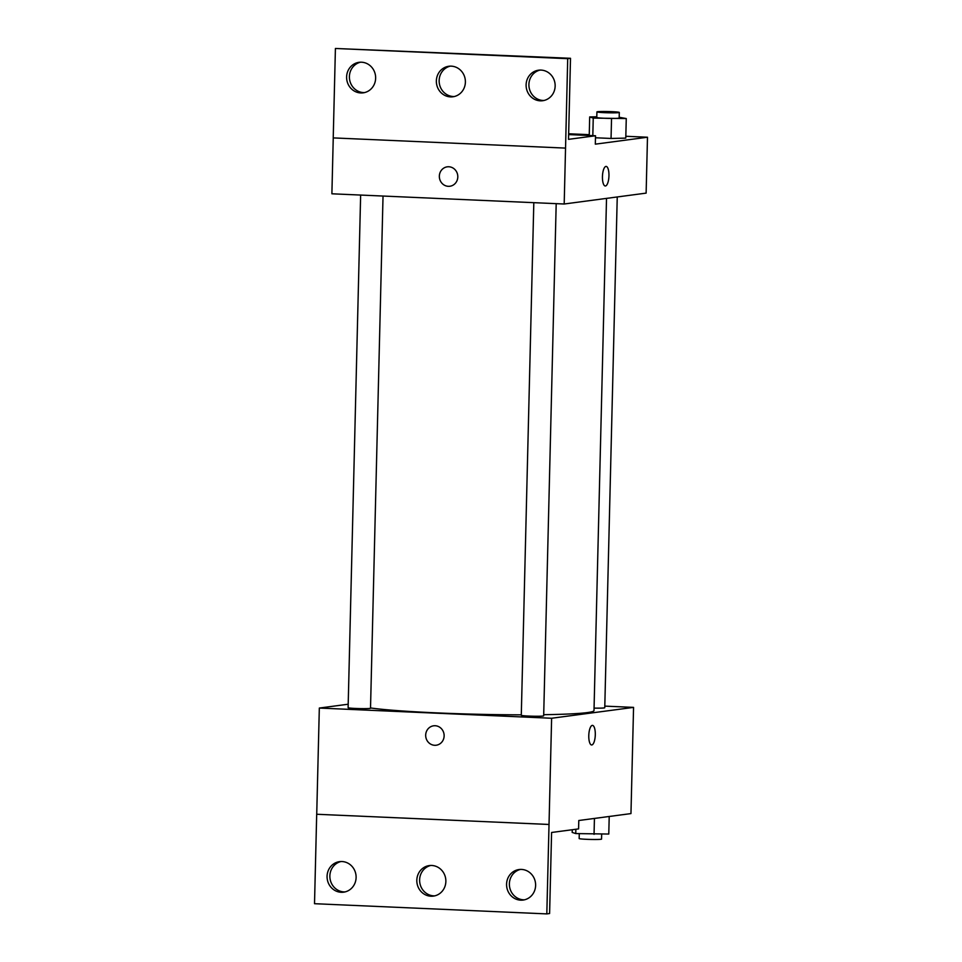<?xml version="1.0" encoding="UTF-8"?>
<svg xmlns="http://www.w3.org/2000/svg" width="962" height="962" viewBox="0 0 962 962"><rect width="100%" height="100%" fill="white"/><g stroke="black" fill="none" stroke-linecap="round" stroke-linejoin="round"><path stroke-width="1.44" d="M604.797 706.12L633.561 707.383L630.964 813.587L578.787 820.514L578.583 828.895L551.587 832.479L549.603 913.527L546.813 913.9L549.025 824.458L316.69 814.261L548.989 824.47M546.813 913.9L314.514 903.703L316.69 814.261M633.561 707.383L551.623 718.253L319.324 708.056L316.726 814.261M319.324 708.056L348.208 704.22M360.642 195.058L348.112 707.695A11.195 0.625 1.4 0 0 359.295 708.585A11.195 0.625 1.4 0 0 370.514 708.248L383.032 196.044M533.814 202.669L521.284 715.295A11.195 0.625 1.4 0 0 532.467 716.197A11.195 0.625 1.4 0 0 543.674 715.848L556.192 203.643M594.059 708.104A11.195 0.625 1.4 0 0 604.761 707.743L617.243 196.957M543.71 714.694A117.604 6.506 1.4 0 0 587.313 712.589A117.604 6.506 1.4 0 0 593.999 710.593L606.517 198.376M370.514 707.96A117.604 6.506 1.4 0 0 521.296 714.838M435.161 725.733A9.8 9.235 82.4 0 1 436.207 745.225A9.8 9.235 82.4 0 1 425.769 736.724A9.8 9.235 82.4 0 1 435.161 725.733M551.623 718.253L549.025 824.458M591.606 744.973A9.8 3.247 92.5 0 0 595.298 734.74A9.8 3.247 -87.5 0 1 591.618 744.973A9.8 3.247 -87.5 0 1 588.804 735.04A9.8 3.247 -87.5 0 1 592.472 725.384A9.8 3.247 -87.5 0 1 595.298 734.74A9.8 3.247 92.5 0 0 592.472 725.384M433.634 725.805A9.8 9.235 -97.6 0 0 425.769 736.724A9.8 9.235 -97.6 0 0 436.219 745.225M356.108 877.548A15.404 14.502 -97.6 0 0 339.562 861.639A15.404 14.502 -97.6 0 0 327.212 878.823A15.404 14.502 -97.6 0 0 343.614 892.183A15.404 14.502 -97.6 0 0 356.108 877.548M535.618 885.425A15.404 14.502 -97.6 0 0 519.071 869.528A15.404 14.502 -97.6 0 0 506.709 886.699A15.404 14.502 -97.6 0 0 523.124 900.059A15.404 14.502 -97.6 0 0 535.618 885.425M445.863 881.493A15.404 14.502 -97.6 0 0 429.317 865.584A15.404 14.502 -97.6 0 0 416.955 882.755A15.404 14.502 -97.6 0 0 433.369 896.115A15.404 14.502 -97.6 0 0 445.863 881.493M340.969 861.531A15.404 14.502 -97.6 0 0 330.002 878.45A15.404 14.502 -97.6 0 0 344.997 891.918M520.478 869.407A15.404 14.502 -97.6 0 0 509.511 886.327A15.404 14.502 -97.6 0 0 524.506 899.807M430.723 865.475A15.404 14.502 -97.6 0 0 419.757 882.394A15.404 14.502 -97.6 0 0 434.752 895.862M625.829 136.279L647.486 137.229L646.127 193.121L564.189 204.004L331.89 193.795L333.249 137.903M448.821 166.763A9.8 9.235 82.4 0 1 449.879 186.255A9.8 9.235 82.4 0 1 439.43 177.754A9.8 9.235 82.4 0 1 448.821 166.763M647.486 137.229L595.322 144.156L595.526 135.762L568.518 139.346L570.502 58.297L567.712 58.67L564.189 204.004M570.502 58.297L335.413 48.473L333.225 137.903L565.56 148.1M625.781 138.119L611.05 138.456L625.781 138.119L626.262 118.554L593.241 118.085L589.682 116.943L596.801 116.787M595.478 137.77L611.05 138.456L595.478 137.77M568.662 133.766L589.249 134.668M605.266 185.991A9.8 3.247 92.5 0 0 608.958 175.769A9.8 3.247 -87.5 0 1 605.278 185.991A9.8 3.247 -87.5 0 1 602.465 176.058A9.8 3.247 -87.5 0 1 606.132 166.414A9.8 3.247 -87.5 0 1 608.958 175.769A9.8 3.247 92.5 0 0 606.132 166.414M447.294 166.823A9.8 9.235 -97.6 0 0 439.43 177.754A9.8 9.235 -97.6 0 0 449.879 186.255M567.712 58.67L335.413 48.473M465.392 82.155A15.404 14.502 -97.6 0 0 448.857 66.258A15.404 14.502 -97.6 0 0 436.495 83.429A15.404 14.502 -97.6 0 0 452.898 96.789A15.404 14.502 -97.6 0 0 465.392 82.155M526.106 84.824A15.404 14.502 -97.6 0 0 542.652 100.721A15.404 14.502 -97.6 0 0 555.014 83.55A15.404 14.502 -97.6 0 0 538.6 70.19A15.404 14.502 -97.6 0 0 526.106 84.824M346.609 76.936A15.404 14.502 -97.6 0 0 363.155 92.845A15.404 14.502 -97.6 0 0 375.505 75.673A15.404 14.502 -97.6 0 0 359.103 62.314A15.404 14.502 -97.6 0 0 346.609 76.936M595.526 135.762L568.638 134.584M450.252 66.137A15.404 14.502 -97.6 0 0 439.285 83.057A15.404 14.502 -97.6 0 0 454.292 96.525M540.007 70.082A15.404 14.502 -97.6 0 0 528.908 84.452A15.404 14.502 -97.6 0 0 544.047 100.469M360.51 62.193A15.404 14.502 -97.6 0 0 349.398 76.575A15.404 14.502 -97.6 0 0 364.538 92.592M619.191 117.256L626.262 118.554M596.921 111.893L596.777 117.472A11.195 0.625 1.4 0 0 607.96 118.374A11.195 0.625 1.4 0 0 619.167 118.025L619.312 112.434A11.195 0.625 1.4 0 0 610.004 111.592A11.195 0.625 1.4 0 0 597.558 111.7A11.195 0.625 1.4 0 0 596.921 111.893A11.195 0.625 1.4 0 0 608.092 112.782A11.195 0.625 1.4 0 0 619.312 112.434M611.531 118.891L611.05 138.456M593.241 118.085L592.82 135.654M589.682 116.943L589.237 135.486M609.211 816.473L608.778 834.042L575.757 833.573L572.198 832.431L572.27 829.737M594.432 818.434L594.047 834.379M575.865 829.256L575.757 833.573M579.268 833.729L579.16 838.551A11.195 0.625 1.4 0 0 590.343 839.441A11.195 0.625 1.4 0 0 601.551 839.104L601.671 834.198"/></g></svg>
